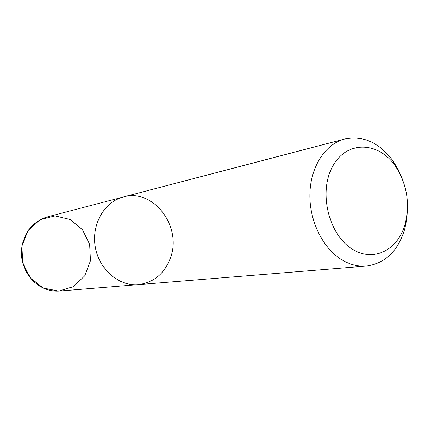 <?xml version="1.0" encoding="UTF-8"?>
<svg xmlns="http://www.w3.org/2000/svg" width="429" height="429" viewBox="0 0 429 429"><rect width="100%" height="100%" fill="white"/><g stroke="black" fill="none" stroke-linecap="round" stroke-linejoin="round"><path stroke-width="0.64" d="M353.507 249.796C374.538 262.484 398.804 249.072 405.292 223.343C410.097 203.008 406.869 184.041 395.602 166.447C378.759 141.28 346.627 140.09 332.588 166.543C318.034 192.583 329.129 236.325 353.507 249.796M123.364 196.986L47.11 216.961C32.03 221.911 23.477 232.99 21.45 250.204C20.522 266.06 29.751 281.896 43.308 288.079C48.622 290.487 54.097 291.468 59.722 291.034L138.294 284.636C118.854 286.427 98.997 269.433 95.27 246.868C91.318 224.34 104.429 201.732 123.364 196.986C153.571 187.875 182.7 227.198 170.297 258.338C164.275 273.863 153.609 282.631 138.294 284.636C118.854 286.427 98.997 269.433 95.27 246.868C91.318 224.34 104.429 201.732 123.364 196.986L344.739 139.001C363.513 135.274 379.719 142.771 393.366 161.492L398.444 170.034L402.477 179.392M407.496 208.848L406.789 219.01L404.772 228.952C398.058 251.019 385.263 263.395 366.382 266.071C358.526 266.682 350.761 264.843 343.093 260.559C323.509 249.555 309.314 221.664 309.867 194.262C310.344 166.838 325.295 143.978 344.739 139.001M70.163 219.525L82.438 229.665L89.645 244.321L90.476 260.714L84.76 275.783L73.482 286.647L58.714 291.098L43.308 288.079L30.4 278.019L22.726 262.875L21.943 245.796L28.191 230.357L40.079 219.718L55.078 215.916L70.163 219.525M138.294 284.636L366.382 266.071M395.602 166.447L393.366 161.492M405.292 223.343L404.826 228.759"/></g></svg>
